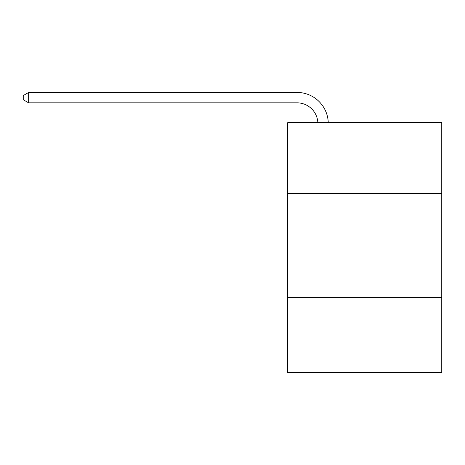 <?xml version="1.0" encoding="UTF-8"?>
<svg xmlns="http://www.w3.org/2000/svg" width="465" height="465" viewBox="0 0 465 465"><rect width="100%" height="100%" fill="white"/><g stroke="black" fill="none" stroke-linecap="round" stroke-linejoin="round"><path stroke-width="0.7" d="M441.75 193.504L441.75 122.714L287.678 122.714L287.678 193.504L441.75 193.504L441.75 372.564L287.678 372.564L287.678 193.504M441.75 297.606L287.678 297.606M297.042 102.846A20.82 20.82 178.8 0 1 317.845 122.714A20.82 20.82 0 0 0 297.042 102.846L28.661 102.846L23.25 99.725L23.25 95.563L28.661 92.436L297.042 92.436A31.231 31.231 -1.2 0 1 328.261 122.714M28.661 92.436L28.661 102.846"/></g></svg>
